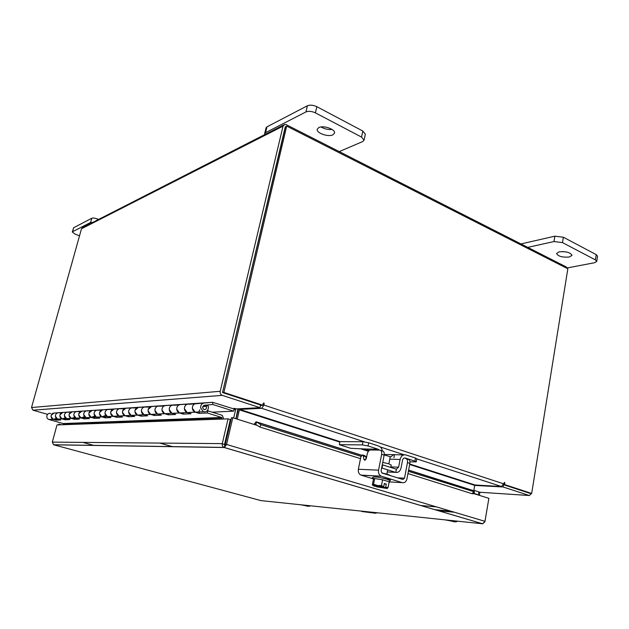 <?xml version="1.0" encoding="UTF-8"?>
<svg xmlns="http://www.w3.org/2000/svg" width="629" height="629" viewBox="0 0 629 629"><rect width="100%" height="100%" fill="white"/><g stroke="black" fill="none" stroke-linecap="round" stroke-linejoin="round"><path stroke-width="0.94" d="M204.189 403C201.807 403.472 200.604 405.068 200.565 407.804L203.356 411.728C206.509 412.215 208.207 410.682 208.466 407.128L207.955 405.273L206.241 406.365L206.501 407.293C206.367 409.07 205.518 409.833 203.953 409.597L202.546 407.631L204.354 405.233L212.806 404.518L212.633 402.301L191.861 404.085M61.453 412.726L58.3 412.742C56.413 413.088 55.446 414.259 55.391 416.249L57.569 419.095C55.855 418.348 55.163 417.019 55.501 415.116C56.225 413.245 57.53 412.498 59.433 412.86M56.429 418.427L53.206 419.315L51.043 416.5C51.098 414.535 52.058 413.379 53.929 413.033L212.633 402.301L233.776 408.905L235.411 408.819L233.776 408.905M70.558 412.129L67.35 412.137C65.432 412.498 64.441 413.693 64.386 415.722L66.611 418.639C64.858 417.876 64.158 416.516 64.504 414.566C65.235 412.655 66.564 411.885 68.506 412.262M65.377 417.892L62.035 418.867L59.841 415.989C59.889 413.976 60.871 412.797 62.774 412.443L61.438 412.482M80.095 411.492L76.832 411.508C74.875 411.869 73.868 413.096 73.813 415.171L76.078 418.159C74.301 417.373 73.585 415.989 73.931 413.992C74.67 412.034 76.03 411.248 78.004 411.633M74.757 417.318L71.289 418.403L69.048 415.454C69.096 413.395 70.094 412.184 72.036 411.822L70.534 411.877M90.089 410.831L86.771 410.839C84.773 411.217 83.751 412.467 83.704 414.597L86.008 417.656C84.2 416.854 83.468 415.431 83.814 413.387C84.569 411.382 85.953 410.572 87.966 410.973M84.585 416.712L80.984 417.908L78.704 414.888C78.751 412.781 79.765 411.547 81.739 411.177L80.072 411.24M100.593 410.132L97.204 410.139C95.176 410.525 94.138 411.814 94.083 414L96.441 417.129C94.586 416.304 93.847 414.849 94.201 412.758C94.971 410.698 96.379 409.872 98.423 410.281M94.9 416.068L91.158 417.397L88.831 414.299C88.878 412.144 89.908 410.871 91.92 410.493L90.073 410.572M111.632 409.4L108.18 409.408C106.112 409.801 105.051 411.122 105.004 413.363L107.402 416.579C105.515 415.73 104.76 414.236 105.122 412.089C105.9 409.974 107.331 409.133 109.422 409.55M105.743 415.368L101.851 416.854L99.476 413.685C99.524 411.468 100.577 410.171 102.621 409.778L100.569 409.864M123.245 408.638L119.73 408.638C117.623 409.039 116.538 410.391 116.491 412.695L118.944 415.997C117.025 415.124 116.247 413.591 116.609 411.39C117.403 409.22 118.865 408.355 120.996 408.787L124.589 408.543M115.492 416.17L113.094 416.288L110.673 413.033C110.72 410.761 111.789 409.424 113.88 409.031L111.608 409.133M135.487 407.82L131.901 407.828C129.755 408.237 128.654 409.628 128.607 411.987L131.107 415.376C129.149 414.487 128.355 412.907 128.725 410.651C129.535 408.425 131.021 407.529 133.191 407.977L137.075 407.718M127.388 415.565L124.943 415.69L122.466 412.341C122.513 410.014 123.606 408.646 125.737 408.237L123.229 408.355M148.413 406.971L144.756 406.971C142.563 407.388 141.439 408.819 141.399 411.24L143.955 414.731C141.95 413.811 141.14 412.192 141.517 409.864C142.335 407.584 143.852 406.664 146.07 407.12L150.26 406.845M139.929 414.936L137.444 415.061L134.913 411.618C134.96 409.227 136.068 407.82 138.238 407.403L135.471 407.537M162.07 406.059L158.343 406.059C156.102 406.491 154.962 407.962 154.923 410.454L157.533 414.047C155.489 413.096 154.655 411.429 155.041 409.039C155.874 406.688 157.423 405.752 159.68 406.224L164.208 405.917M153.185 414.267L150.645 414.393L148.067 410.855C148.106 408.394 149.238 406.947 151.447 406.523L148.389 406.672M176.529 405.107L172.723 405.1C170.443 405.548 169.28 407.049 169.24 409.621L171.906 413.316C169.822 412.341 168.973 410.627 169.358 408.166C170.207 405.744 171.788 404.777 174.091 405.265L178.998 404.942M167.204 413.552L164.617 413.685L161.975 410.045C162.015 407.513 163.17 406.027 165.427 405.587L162.046 405.76M191.837 403.763L187.977 404.085C185.649 404.541 184.462 406.09 184.423 408.74L187.151 412.545C185.028 411.547 184.155 409.77 184.549 407.238C185.413 404.746 187.025 403.747 189.376 404.25L194.691 403.904M182.056 412.805L179.414 412.939L176.718 409.188C176.757 406.578 177.928 405.052 180.24 404.596L176.505 404.793M197.828 412.011L195.132 412.144L192.372 408.276C192.411 405.587 193.606 404.015 195.957 403.551M207.955 405.273L203.482 405.548M206.241 406.365L202.695 406.578M211.635 404.62L212.948 404.533L233.666 411.146L234.161 409.031M233.666 411.146L212.209 412.192M54.023 413.025L51.153 415.384C50.823 417.271 51.499 418.576 53.206 419.315L56.303 420.196L60.699 419.983L57.569 419.095L48.936 419.527C47.246 418.804 46.57 417.507 46.908 415.643C47.615 413.811 48.897 413.08 50.768 413.434M63.23 424.717L63.222 423.569L48.936 419.527M62.869 412.435L59.952 414.849C59.613 416.775 60.305 418.112 62.035 418.867L65.196 419.771L69.795 419.551L66.611 418.639L57.569 419.095M72.123 411.814L69.159 414.283C68.813 416.256 69.52 417.625 71.289 418.403L74.505 419.323L79.325 419.095L76.078 418.159L66.611 418.639M81.833 411.169L78.814 413.693C78.468 415.714 79.191 417.121 80.984 417.908L84.262 418.859L89.318 418.615L86.008 417.656L76.078 418.159M92.015 410.493L88.948 413.08C88.587 415.148 89.326 416.587 91.158 417.397L94.499 418.371L99.807 418.112L96.441 417.129L86.008 417.656M102.724 409.778L99.594 412.427C99.233 414.55 99.987 416.021 101.851 416.854L105.255 417.853L110.838 417.585L107.402 416.579L96.441 417.129M113.975 409.023L110.79 411.743C110.429 413.913 111.191 415.431 113.094 416.288L116.569 417.31L122.451 417.035L118.944 415.997L107.402 416.579M125.839 408.229L122.592 411.02C122.223 413.253 123.001 414.81 124.943 415.69L128.481 416.744L134.685 416.445L131.107 415.376L118.944 415.997M138.341 407.395L135.038 410.265C134.661 412.553 135.463 414.157 137.444 415.061L141.053 416.139L147.595 415.832L143.955 414.731L131.107 415.376M151.558 406.515L148.185 409.455C147.799 411.814 148.625 413.457 150.645 414.393L154.325 415.51L161.252 415.171L157.533 414.047L143.955 414.731M165.537 405.579C163.799 405.776 162.652 406.782 162.093 408.606C161.708 411.036 162.549 412.726 164.617 413.685L168.375 414.833L175.703 414.487L171.906 413.316L157.533 414.047M180.342 404.596C178.573 404.793 177.409 405.831 176.843 407.71C176.45 410.21 177.307 411.948 179.414 412.939L183.251 414.126L191.035 413.748L187.151 412.545L171.906 413.316M196.067 403.543C194.259 403.747 193.072 404.817 192.498 406.751C192.097 409.33 192.977 411.122 195.132 412.144L199.055 413.363L207.318 412.97L221.699 417.467L221.99 418.033L63.435 423.97M223.767 419.016L222.265 415.352L207.837 410.816L207.318 412.97M207.138 410.855L207.837 410.816M199.401 411.932L199.055 413.363M183.597 412.726L183.251 414.126M168.706 413.481L168.375 414.833M154.655 414.189L154.325 415.51M141.376 414.857L141.053 416.139M128.803 415.494L128.481 416.744M116.884 416.099L116.569 417.31M105.562 416.673L105.255 417.853M94.806 417.216L94.499 418.371M84.561 417.727L84.262 418.859M74.804 418.222L74.505 419.323M65.487 418.694L65.196 419.771M199.118 411.02L199.849 409.825M56.594 419.142L56.303 420.196M221.738 419.087L221.99 418.033M221.699 417.467L63.215 423.561L221.715 417.475M64.96 423.907L64.929 423.498M559.189 251.812L556.547 253.471C558.08 256.341 562.326 257.528 569.284 257.033L572.005 255.35C570.44 252.465 566.163 251.286 559.189 251.812M562.46 251.537L566.91 252.08M567.169 267.946L594.547 262.733L596.732 261.436L595.411 259.887L562.507 242.613L553.984 241.544L527.755 247.386M595.411 259.887L596.221 254.627L563.38 237.235L562.507 242.613M553.984 241.544L554.872 236.182L520.954 243.934M554.872 236.182L563.38 237.235M596.221 254.627L597.542 256.184L596.732 261.436M373.87 512.792L362.178 511.566L375.45 513.24L373.87 512.792L375.269 512.564M377.321 512.777L375.45 513.24M360.967 511.07L362.178 511.566M478.952 495.22L473.747 493.128M478.378 494.591L478.85 491.886L473.857 490.305M478.85 491.886L479.888 492.413L479.416 495.102M456.717 521.724L455.435 520.946M456.575 521.724L457.314 521.142M453.996 521.535L445.159 519.876M456.206 521.645L455.349 521.928L450.042 520.387M453.509 520.749L456.017 521.551M448.587 520.23L453.886 521.771M390.735 467.433L391.199 465.02L388.785 463.801L382.739 462.401M369.168 450.521L366.668 449.043L350.723 448.328L339.314 444.687L362.335 444.892L362.972 441.731L339.998 441.629L239.72 409.424L261.656 408.3L264.015 405.115L263.897 402.945L263.181 403.417L262.78 405.202L261.357 405.28L222.493 392.535L223.853 392.417L262.78 405.202M390.106 457.393L393.762 454.547L394.525 454.618L393.927 457.684M409.966 461.867L416.264 461.867L414.904 461.143L415.486 458.061L405.957 454.948C403.047 454.39 401.098 455.899 400.099 459.484L389.76 459.186M390.837 466.907L398.613 467.205L400.099 459.484M398.613 467.205L396.372 469.265M395.783 472.355L396.388 469.21L382.668 464.894L382.047 468.062L395.46 472.34C398.243 472.835 400.107 471.38 401.043 467.976L402.521 460.263C403 458.517 403.944 457.778 405.359 458.054L404.313 458.022M414.904 461.143L405.359 458.054M384.256 454.468L393.141 454.665M415.486 458.061L416.846 458.785L416.264 461.867M366.416 449.035L378.068 449.2L368.036 445.953L362.335 444.892M339.943 441.629L339.314 444.687M382.361 450.922C381.866 448.438 380.655 446.81 378.713 446.055L368.673 442.777L368.036 445.953M378.068 449.2L379.256 450.105M382.668 464.894L382.047 468.062M362.972 441.731L368.673 442.777M373.453 479.267L372.934 478.795L373.264 477.144C375.206 476.609 379.751 477.293 386.882 479.188L389.933 480.619L389.61 482.278L389.029 482.506M382.739 479.856L389.029 481.767M389.154 481.838L389.61 482.278M372.934 478.795L374.664 478.559M374.853 478.567L382.44 479.785M381.709 472.866L387.818 474.36L390.853 475.76M388.856 463.825L390.239 456.701L384.201 454.924M382.605 479.809L374.695 478.543L373.429 479.282L372.313 484.912L372.761 485.242L373.571 484.228L377.754 485.572L381.481 485.517L382.597 479.809L381.488 485.517L383.69 486.807L384.335 483.489L386.285 484.078L385.64 487.389L388.062 487.491L389.162 481.814L382.605 479.809M389.162 481.814L388.062 487.499L387.181 488.497L376.496 486.822L385.569 487.444L387.307 488.442M374.695 478.543L373.571 484.228M376.496 486.822L376.519 486.382M377.754 485.572L383.69 486.807M372.871 485.179L377.038 485.454M386.285 484.078L384.248 483.945M383.619 486.854L374.554 486.248L372.753 485.25M382.306 478.016L388.848 479.298L390.562 480.108L389.595 480.249M380.702 450.403L382.306 450.922C383.871 451.197 384.492 452.605 384.154 455.144L381.654 454.342C381.992 451.795 381.378 450.388 379.806 450.112L370.607 449.963C368.979 450.207 367.855 451.559 367.21 454.028L366.345 458.344L364.749 460.279L363.853 459.264L365.622 459.823M381.654 454.342L378.548 470.162C378.194 473.071 379.083 475.076 381.213 476.177L402.285 482.647C404.604 483.048 406.145 481.822 406.924 478.968L409.872 463.416L407.458 462.637L404.494 478.213L402.89 479.487L381.984 473.016L381.064 470.94L384.154 455.144M362.87 455.058L364.914 455.711L365.795 456.717L366.157 458.966M407.458 462.637C407.765 460.129 407.12 458.73 405.524 458.439M381.426 476.247L361.188 475.178L372.942 478.748M361.188 475.178L360.983 475.107C358.876 474.038 358.003 472.096 358.357 469.265L360.857 456.858L362.446 454.924L363.326 455.931L363.853 459.264M373.068 478.111L372.352 477.655L373.186 477.513M406.444 458.738L407.93 459.225C409.534 459.516 410.179 460.915 409.872 463.416M53.795 444.75L223.995 447.416C222.58 446.661 222.006 445.395 222.273 443.626L224.836 444.876L225.245 444.444L231.448 417.79L232.777 417.742L256.451 425.188M488.804 498.789L484.888 521.685M482.632 523.768L484.967 521.708M261.444 500.66L260.838 500.566M224.875 444.884L224.349 447.51L226.566 444.451L225.245 444.444M473.519 493.513L488.882 498.349L484.967 521.323L482.624 523.792L224.262 447.518L53.772 444.813L260.996 500.613L482.624 523.792M484.967 521.323L226.566 444.451L232.777 417.742M53.575 444.742L52.309 442.116L56.995 424.937L228.06 418.867L222.273 443.626L52.309 442.116M224.561 444.31L230.324 419.574L228.06 418.867M58.489 424.889L58.67 424.221L59.299 424.198L59.118 424.866M61.39 424.787L59.299 424.198M408.606 470.083L473.134 490.526L474.494 491.894L408.378 471.31M255.571 424.355L256.844 422.138L261.004 424.748L259.808 426.997L255.657 424.386L255.24 424.811M256.844 422.138L256.137 421.784L253.99 424.418M261.004 424.748L361.007 456.339M365.992 457.92L366.4 458.046M259.808 426.997L360.496 458.643M407.954 473.558L472.261 493.765L473.417 491.854M473.385 493.734L472.261 493.765M237.959 408.826L235.899 418.717M234.059 409.471L235.686 409.385L233.681 418.026M531.591 493.458L529.311 495.518L503.129 486.98L475.013 485.439M530.011 492.963L529.673 493.27L503.68 484.739L529.948 493.356L531.67 493.466L567.838 268.764L286.69 126.107L223.853 392.417M503.129 486.98L503.42 485.258M283.726 124.896L82.784 227.517L81.495 228.775L31.529 407.529L220.221 391.285C219.938 393.251 220.614 394.603 222.249 395.358L259.997 407.671L236.441 408.905L233.98 408.3L235.686 409.385M222.249 395.358L32.975 410.194L47.6 414.362M259.997 407.671L260.595 405.029L222.902 392.669M285.165 424.567L285.283 424.056L285.165 424.567M222.603 392.064L285.424 126.979M220.221 391.285L283.026 126.146L284.693 124.4L286.203 124.644L566.21 266.932L567.413 268.544M222.265 395.366L32.991 410.202L31.529 407.529M438.366 510.724L454.374 512.226M226.298 439.938L225.63 439.734M409.668 464.501L474.714 485.368L473.779 490.722M237.251 419.15L239.39 409.88L339.849 442.101M236.04 418.765L238.462 408.803M503.75 484.55L504.662 484.597L504.607 482.349L501.47 486.516L475.06 484.998L409.762 464.029L475.06 484.998L474.714 485.368M260.43 405.768L262.592 405.21M504.662 484.597L531.67 493.466M286.69 126.107L285.275 126.822L222.493 392.535M339.998 441.629L239.72 409.424L239.39 409.88M226.503 439.058L225.795 439.026M225.662 439.585L226.33 439.789M225.976 439.026L226.401 436.44M226.574 436.44L227.1 436.463M308.815 506.117L309.665 506.172L307.896 505.519M309.665 506.172L310.089 505.747M307.848 506.164L300.741 504.765M309.185 506.329L303.964 505.103M306.26 505.346L308.595 506.031M303.005 505.008L307.754 506.306M98.619 219.427L97.692 219.057L97.416 220.04M93.886 222.462L90.623 222.446L72.555 231.724L72.28 232.015L75.048 234.082L79.521 235.82M90.623 222.446L91.787 218.255L73.687 227.698L72.555 231.724M72.28 232.015L73.687 227.698M91.787 218.255C93.076 217.823 95.042 218.09 97.692 219.057M318.809 127.569L317.252 129.236C316.033 132.963 328.189 137.303 332.875 134.834L334.518 133.12C335.784 129.409 323.416 125.014 318.809 127.569M321.034 126.948C324.446 128.984 328.126 129.818 332.073 129.456M339.259 151.605L362.674 141.572L364.049 140.196L361.526 137.075L315.428 112.874C311.803 111.215 308.642 110.908 305.953 111.931L265.58 132.656L264.628 133.71L264.73 134.598M361.526 137.075L362.831 131.044L316.851 106.694L315.428 112.874M305.953 111.931L307.384 105.774L266.971 126.854L265.58 132.656M264.628 133.71L266.028 127.923L266.971 126.854M307.384 105.774C310.073 104.728 313.226 105.035 316.851 106.694M362.831 131.044L365.347 134.189L364.049 140.196M187.977 404.085L180.24 404.596M172.723 405.1L165.427 405.587M158.343 406.059L151.447 406.523M144.756 406.971L138.238 407.403M131.901 407.828L125.737 408.237M119.73 408.638L113.88 409.031M108.18 409.408L102.621 409.778M97.204 410.139L91.92 410.493M86.771 410.839L81.739 411.177M76.832 411.508L72.036 411.822M67.35 412.137L62.774 412.443M58.3 412.742L53.929 413.033M53.308 419.346L49.038 419.559M62.145 418.898L57.679 419.126M71.399 418.434L66.721 418.67M81.094 417.947L76.188 418.191M91.276 417.436L86.126 417.695M101.969 416.893L96.552 417.169M113.22 416.327L107.52 416.61M125.069 415.73L119.062 416.028M137.57 415.101L131.233 415.415M150.771 414.432L144.08 414.77M164.743 413.725L157.659 414.086M179.548 412.978L172.039 413.363M195.265 412.192L187.285 412.593M383.604 465.193L390.656 467.41M394.509 454.696L403.755 454.901M387.275 471.962L395.46 472.34M389.493 480.186L389.618 479.55M397.599 477.843L404.494 478.213M389.681 481.893L402.285 482.647M365.795 456.717L363.326 455.931M358.357 469.265L378.548 470.162M256.868 422.169L361.62 455.341M365.787 456.662L366.628 456.921M408.583 470.209L474.054 490.942M420.644 505.496L436.471 506.903M529.311 495.518L479.73 492.24M81.495 228.775L283.026 126.146M434.898 509.702L450.867 511.18M226.173 440.457L225.465 440.457M82.839 442.391L93.965 445.45M159.797 443.075L172.409 446.692M161.779 443.571L172.684 446.7M361.203 448.957L368.429 451.276M368.783 450.867L362.894 448.98L368.783 450.867M501.462 486.508L416.823 458.911L501.47 486.516M380.317 446.999L404.227 454.798L380.325 447.007M364.529 441.857L261.648 408.3L364.545 441.857M264.015 405.115L503.908 483.929M263.079 403.865L264.314 403.787M504.065 483.009L504.922 483.056M203.356 411.728L187.151 412.545M374.027 512.8L375.615 513.248M378.092 449.216L366.668 449.043M387.684 469.824L386.859 474.077M360.983 475.107L381.213 476.177M224.349 447.51L482.734 523.8M366.652 456.796L365.756 456.512M361.73 455.239L256.671 421.957M473.338 493.812L474.494 491.894M450.765 511.149L434.796 509.671"/></g></svg>

